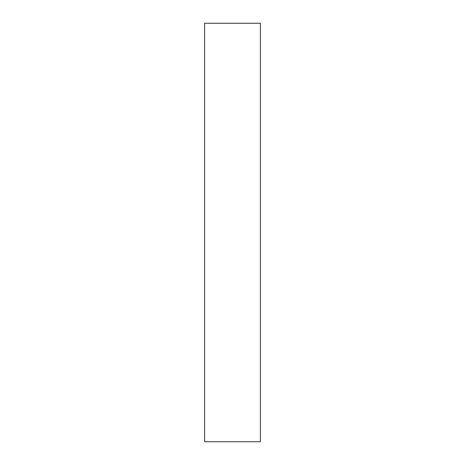 <?xml version="1.0" encoding="UTF-8"?>
<svg xmlns="http://www.w3.org/2000/svg" width="465" height="465" viewBox="0 0 465 465"><rect width="100%" height="100%" fill="white"/><g stroke="black" fill="none" stroke-linecap="round" stroke-linejoin="round"><path stroke-width="0.7" d="M204.949 441.75L204.6 441.75L204.6 23.25L260.4 23.25L260.4 441.75L204.949 441.75M204.6 441.75L204.6 23.25M260.4 23.25L260.4 441.75"/></g></svg>
